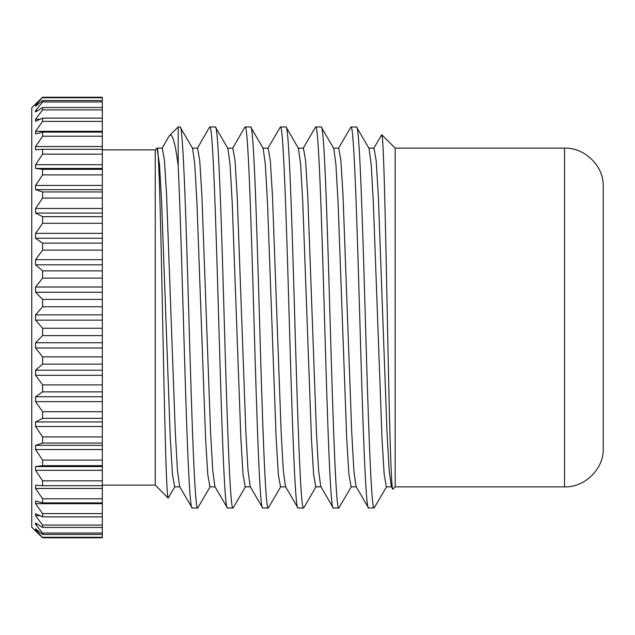 <?xml version="1.0" encoding="UTF-8"?>
<svg xmlns="http://www.w3.org/2000/svg" width="635" height="635" viewBox="0 0 635 635"><rect width="100%" height="100%" fill="white"/><g stroke="black" fill="none" stroke-linecap="round" stroke-linejoin="round"><path stroke-width="0.95" d="M564.539 486.862C583.89 487.593 602.591 470.194 603.25 450.834L603.25 184.166C602.591 164.806 583.89 147.407 564.539 148.138L564.539 486.862L395.176 486.862L392.938 489.101C391.073 493.49 389.207 412.353 387.342 317.5C385.485 222.98 383.619 134.255 381.754 134.715L395.176 148.138L564.539 148.138M35.544 104.029L42.601 97.234L31.75 107.823L31.75 527.177L42.601 537.766L102.314 537.766L102.314 485.243M42.601 97.719L102.314 97.719L102.314 97.234L42.601 97.234L35.56 105.513L35.56 106.204L42.601 100.52L42.601 101.965L35.56 110.625L35.56 111.99L42.601 107.521L42.601 109.895L35.56 119.269L35.56 121.293L42.601 118.118L42.601 121.372L35.56 131.31L35.56 133.953L42.601 132.12L42.601 136.215L35.56 146.534L35.56 149.757L42.601 149.296L42.601 154.154L35.56 164.687L35.56 168.426L42.601 169.347L42.601 174.887L35.56 185.452L35.56 189.651L42.601 191.937L42.601 198.064L35.56 208.47L35.56 213.058L42.601 216.67L42.601 223.282L35.56 233.362L35.56 238.252L42.601 243.134L42.601 250.111L35.56 259.691L35.56 264.803L42.601 270.867L42.601 278.098L35.56 287.012L35.56 292.259L42.601 299.402L42.601 306.753L35.56 314.857L35.56 320.143L42.601 328.247L42.601 335.597L35.56 342.741L35.56 347.988L42.601 356.902L42.601 364.133L35.56 370.197L35.56 375.309L42.601 384.889L42.601 391.866L35.56 396.748L35.56 401.637L42.601 411.718L42.601 418.33L35.56 421.942L35.56 426.529L42.601 436.936L42.601 443.063L35.56 445.349L35.56 449.548L42.601 460.113L42.601 465.653L35.56 466.574L35.56 470.313L42.601 480.846L42.601 485.704L35.56 485.243L35.56 488.466L42.601 498.785L42.601 502.88L35.56 501.047L35.56 503.69L42.601 513.628L42.601 516.882L35.56 513.707L35.56 515.731L42.601 525.105L42.601 527.479L35.56 523.01L35.56 524.375L42.601 533.035L42.601 534.48L35.56 528.796L35.56 529.487L42.601 537.766L35.544 530.971M395.176 148.138L395.176 486.862M386.675 486.585L374.301 507.73L368.586 508.032C365.641 510.651 362.704 419.306 359.767 317.5C356.822 215.686 353.885 124.357 350.941 126.968L356.489 126.968C359.41 124.42 362.323 214.305 365.244 315.349C368.165 416.346 371.086 508.254 373.999 507.984L374.007 508.032M373.674 148.431L381.754 134.715M333.431 148.153L338.709 148.153L340.884 160.591L343.043 195.969L351.711 431.943L353.878 470.583L356.037 486.561L368.586 508.024M391.652 486.854L386.358 486.854L384.191 474.472L382.024 439.039L373.364 203.097L371.205 164.536L369.038 148.423L356.489 126.968M168.727 136.755L169.537 135.612C172.41 132.802 175.292 142.907 178.181 165.925C180.507 213.336 182.84 303.212 185.174 378.42C187.508 454.358 189.833 509.183 192.167 508.032L197.707 508.032C194.77 510.643 191.833 419.314 188.889 317.5C185.952 215.686 183.007 124.357 180.07 126.968L192.619 148.423L194.778 164.513L196.945 203.041L205.605 438.912L207.764 474.393L209.931 486.854L215.225 486.854M102.314 485.1L155.242 485.1L168.188 498.046C166.33 498.475 164.465 410.821 162.6 317.5C160.734 223.845 158.869 143.764 157.004 148.138L162.306 148.138L164.465 160.599L166.632 196.08L175.292 431.951L177.451 470.479L179.618 486.577L192.167 508.032M178.181 165.918L178.181 126.968L180.07 126.968M209.471 127.317L209.812 126.968C212.749 124.357 215.686 215.686 218.63 317.5C221.567 419.314 224.512 510.643 227.449 508.032L232.989 508.032C230.06 510.651 227.124 419.306 224.163 317.5C221.242 215.686 218.297 124.349 215.344 126.968L227.901 148.463L230.068 164.576L232.235 203.081L240.887 438.912L243.046 474.353L245.213 486.831L250.507 486.831M192.294 148.145L197.588 148.145L199.755 160.607L201.914 196.096L210.574 431.983L212.741 470.511L214.9 486.585L227.449 508.032M209.812 126.968L215.344 126.968M244.697 127.452L245.102 126.968C248.023 124.349 250.968 215.694 253.921 317.5C256.842 419.314 259.786 510.651 262.739 508.032L268.28 508.032C265.343 510.643 262.398 419.314 259.461 317.5C256.516 215.686 253.579 124.357 250.634 126.968L263.176 148.423L265.343 164.409L267.51 202.938L276.177 438.991L278.344 474.464L280.511 486.854L285.798 486.854M227.576 148.177L232.87 148.177L235.037 160.615L237.196 196.048L245.856 431.887L248.015 470.408L250.182 486.545L262.739 508.032M245.102 126.968L250.634 126.968M267.827 148.423L280.376 126.968C283.313 124.357 286.258 215.686 289.195 317.5C292.14 419.314 295.077 510.643 298.021 508.032L303.554 508.032C300.633 510.651 297.688 419.306 294.735 317.5C291.806 215.686 288.861 124.349 285.917 126.968L286.21 127.23M262.85 148.145L268.145 148.145L270.312 160.536L272.478 196.009L281.146 432.062L283.313 470.591L285.48 486.577L298.021 508.032M280.376 126.968L285.917 126.968M315.277 127.429L315.666 126.968C318.595 124.349 321.532 215.694 324.493 317.5C327.414 419.314 330.351 510.651 333.311 508.032L338.844 508.032C335.907 510.651 332.962 419.306 330.025 317.5C327.088 215.694 324.144 124.349 321.207 126.976L333.756 148.431L335.915 164.536L338.082 203.081L346.742 439.015L348.909 474.456L351.076 486.847L356.362 486.847M298.148 148.169L303.443 148.169L305.602 160.647L307.769 196.088L316.42 431.919L318.587 470.424L320.746 486.537L333.311 508.032M315.666 126.968L321.207 126.968M210.264 486.569L197.707 508.032M233.378 507.571L232.989 508.032M280.829 486.577L268.28 508.032M303.959 507.548L303.554 508.032M338.391 148.423L350.941 126.968M351.393 486.569L338.844 508.024M155.242 485.1L155.242 149.9L157.004 148.138L159.496 164.505L161.663 203.033L170.315 438.92L172.482 474.393L174.649 486.854L179.943 486.854M102.314 149.9L155.242 149.9M169.537 135.612L178.181 126.968M174.982 486.569L168.188 498.046M42.601 537.281L102.314 537.281M42.601 534.48L102.314 534.48M42.601 533.035L102.314 533.035M42.601 527.479L102.314 527.479M42.601 525.105L102.314 525.105M42.601 516.882L102.314 516.882M42.601 513.628L102.314 513.628M42.601 502.88L102.314 502.88M42.601 498.785L102.314 498.785M42.601 485.704L102.314 485.704L102.314 335.597L42.601 335.597M42.601 480.846L102.314 480.846M42.601 465.653L102.314 465.653M42.601 460.113L102.314 460.113M42.601 443.063L102.314 443.063M42.601 436.936L102.314 436.936M42.601 418.33L102.314 418.33M42.601 411.718L102.314 411.718M42.601 391.866L102.314 391.866M42.601 384.889L102.314 384.889M42.601 364.133L102.314 364.133M42.601 356.902L102.314 356.902M42.601 328.247L102.314 328.247L102.314 335.597M42.601 306.753L102.314 306.753L102.314 149.296L42.601 149.296M42.601 299.402L102.314 299.402M42.601 278.098L102.314 278.098M42.601 270.867L102.314 270.867M42.601 250.111L102.314 250.111M42.601 243.134L102.314 243.134M42.601 223.282L102.314 223.282M42.601 216.67L102.314 216.67M42.601 198.064L102.314 198.064M42.601 191.937L102.314 191.937M42.601 174.887L102.314 174.887M42.601 169.347L102.314 169.347M42.601 154.154L102.314 154.154M42.601 136.215L102.314 136.215L102.314 97.719M42.601 132.12L102.314 132.12M42.601 121.372L102.314 121.372M42.601 118.118L102.314 118.118M42.601 109.895L102.314 109.895M42.601 107.521L102.314 107.521M42.601 101.965L102.314 101.965M42.601 100.52L102.314 100.52M42.601 97.234L102.314 97.234M368.713 148.145L374.007 148.145L376.174 160.687L378.341 196.112L387.001 432.046L389.16 470.487L391.327 486.577L392.938 489.101M102.314 149.757L102.314 136.215M102.314 328.247L102.314 306.753M286.202 127.238L298.474 148.455L300.641 164.592L302.8 203.113L311.452 438.952L313.619 474.385L315.785 486.823L321.072 486.823M35.56 105.513L36.401 105.513M35.56 110.625L37.687 110.625M35.56 119.269L40.013 119.269M35.56 131.31L102.314 131.31M35.56 146.534L102.314 146.534M35.56 164.687L102.314 164.687M35.56 168.426L102.314 168.426M35.56 185.452L102.314 185.452M35.56 189.651L102.314 189.651M35.56 208.47L102.314 208.47M35.56 213.058L102.314 213.058M35.56 233.362L102.314 233.362M35.56 238.252L102.314 238.252M35.56 259.691L102.314 259.691M35.56 264.803L102.314 264.803M35.56 287.012L102.314 287.012M35.56 292.259L102.314 292.259M35.56 314.857L102.314 314.857M35.56 320.143L102.314 320.143M35.56 342.741L102.314 342.741M35.56 347.988L102.314 347.988M35.56 370.197L102.314 370.197M35.56 375.309L102.314 375.309M35.56 396.748L102.314 396.748M35.56 401.637L102.314 401.637M35.56 421.942L102.314 421.942M35.56 426.529L102.314 426.529M35.56 445.349L102.314 445.349M35.56 449.548L102.314 449.548M35.56 466.574L102.314 466.574M35.56 470.313L102.314 470.313M35.56 488.466L102.314 488.466M35.56 503.69L102.314 503.69M35.56 515.731L40.013 515.731M35.56 524.375L37.687 524.375M35.56 529.487L36.401 529.487M315.397 127.222L303.117 148.455M232.545 148.463L244.824 127.23M303.832 507.77L316.111 486.537M233.259 507.778L245.539 486.545M209.526 127.214L197.263 148.423M161.981 148.423L168.831 136.581"/></g></svg>
